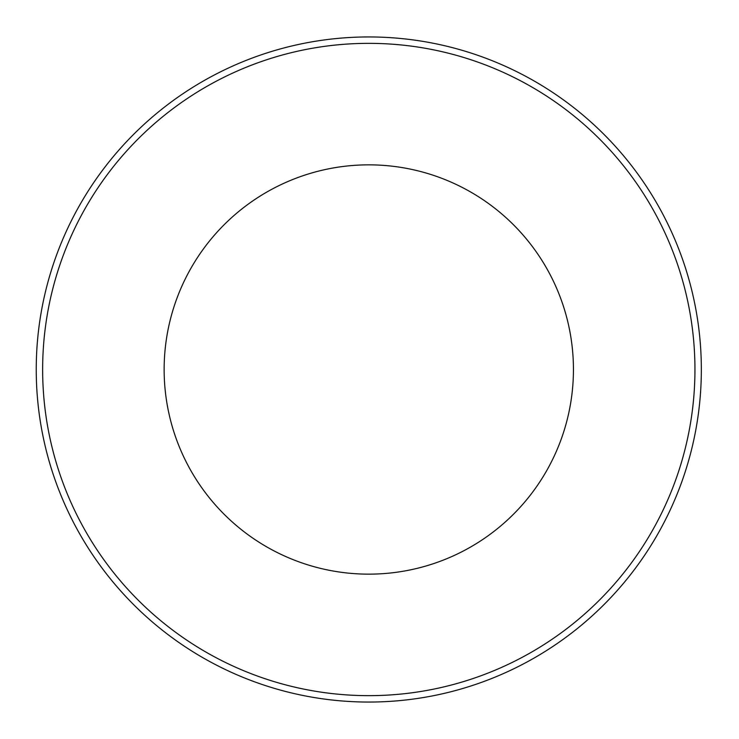 <?xml version="1.0" encoding="UTF-8"?>
<svg xmlns="http://www.w3.org/2000/svg" width="739" height="739" viewBox="0 0 739 739"><rect width="100%" height="100%" fill="white"/><g stroke="black" fill="none" stroke-linecap="round" stroke-linejoin="round"><path stroke-width="1.11" d="M701.339 369.5A332.55 332.55 0 0 0 368.789 36.95A332.55 332.55 0 0 0 36.239 369.5A332.55 332.55 0 0 0 368.789 702.05A332.55 332.55 0 0 0 701.339 369.5M368.789 164.852A204.648 204.648 0 0 0 191.558 471.824A204.648 204.648 0 0 0 546.019 471.824A204.648 204.648 0 0 0 368.789 164.852M694.946 369.5A326.158 326.158 0 0 1 205.71 651.955A326.158 326.158 0 0 1 205.71 87.045A326.158 326.158 0 0 1 694.946 369.5"/></g></svg>
